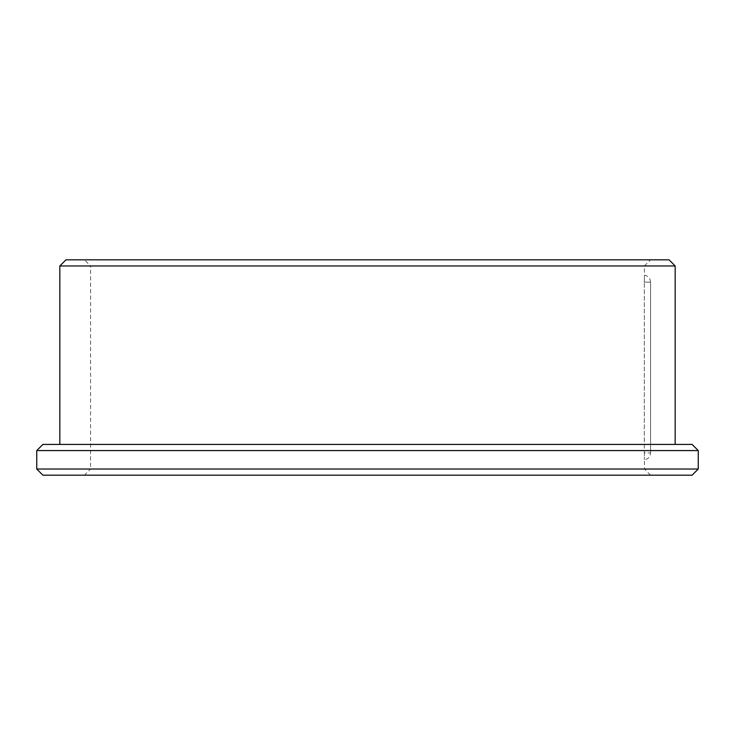 <?xml version="1.0" encoding="UTF-8"?>
<svg xmlns="http://www.w3.org/2000/svg" width="735" height="735" viewBox="0 0 735 735"><rect width="100%" height="100%" fill="white"/><g stroke="black" fill="none" stroke-linecap="round" stroke-linejoin="round"><path stroke-width="0.55" stroke-dasharray="3.67 2.76" d="M650.558 452.879L650.558 282.121L644.319 282.121C644.411 273.19 644.411 273.19 644.319 282.121C644.411 273.19 644.411 273.19 644.319 282.121L650.558 282.121L650.558 452.879L644.319 452.879L644.319 282.121L644.319 452.879C644.411 461.81 644.411 461.81 644.319 452.879C644.411 461.81 644.411 461.81 644.319 452.879L650.558 452.879M692.094 475.187L42.906 475.187M698.25 469.031L36.75 469.031M698.25 450.573L36.75 450.573M84.442 475.187L650.558 475.187L84.442 475.187L90.589 469.031L644.411 469.031L90.589 469.031L90.589 265.969L644.411 265.969L90.589 265.969L84.442 259.813L650.558 259.813L84.442 259.813M669.025 259.813L65.975 259.813M675.171 265.969L59.829 265.969M59.829 444.418L675.171 444.418L59.829 444.418M692.094 444.418L42.906 444.418M650.558 475.187L644.411 469.031L644.411 459.807C648.196 459.063 650.245 456.775 650.558 452.925M650.558 282.075C650.245 278.225 648.196 275.937 644.411 275.193L644.411 265.969L650.558 259.813"/><path stroke-width="1.1" d="M36.75 469.031L42.906 475.187L692.094 475.187L698.25 469.031L698.25 450.573L36.75 450.573L36.75 469.031L698.25 469.031M65.975 259.813L669.025 259.813L675.171 265.969L59.829 265.969L65.975 259.813M59.829 444.418L59.829 265.969M36.75 450.573L42.906 444.418L692.094 444.418L698.25 450.573M675.171 444.418L675.171 265.969"/></g></svg>
